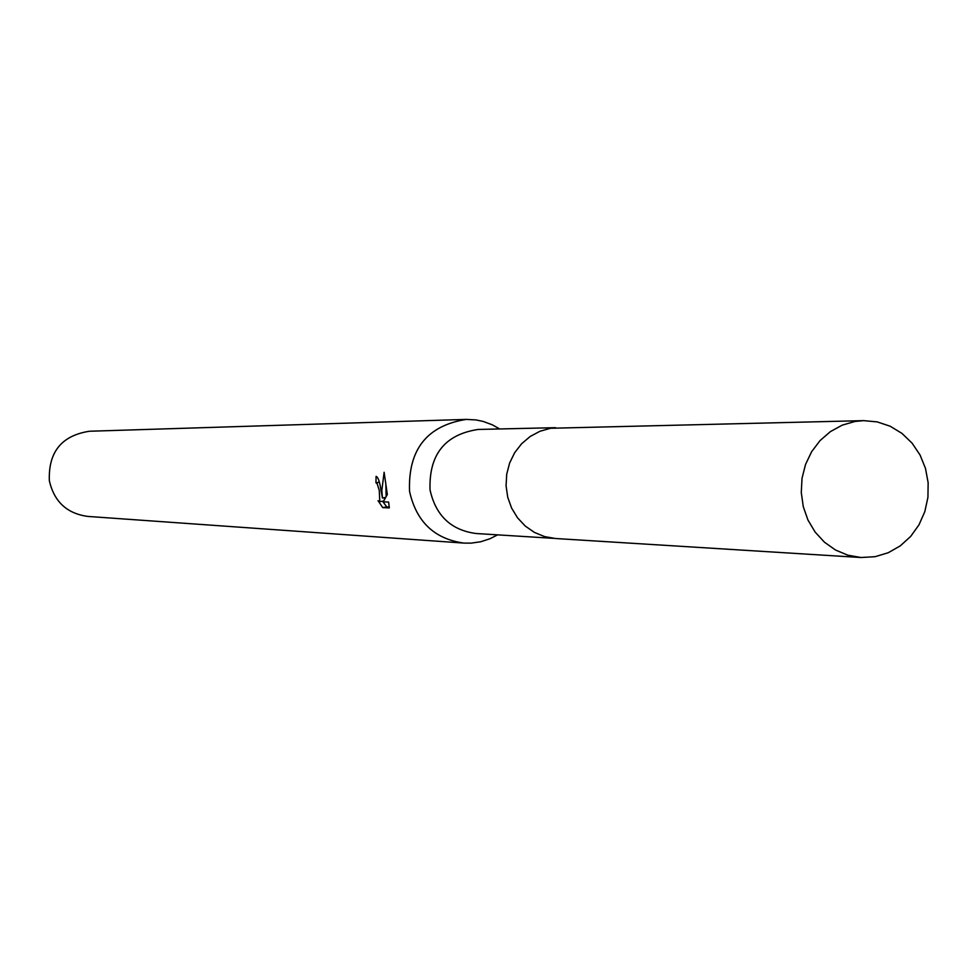<?xml version="1.0" encoding="UTF-8"?>
<svg xmlns="http://www.w3.org/2000/svg" width="977" height="977" viewBox="0 0 977 977"><rect width="100%" height="100%" fill="white"/><g stroke="black" fill="none" stroke-linecap="round" stroke-linejoin="round"><path stroke-width="1.47" d="M555.571 427.682L478.144 429.453C444.865 434.496 428.83 454.647 430.039 489.904C435.754 515.661 451.105 530.193 476.092 533.515L553.397 538.339M499.674 428.964L492.274 424.8L483.127 421.417L475.982 419.927L466.285 419.402C426.961 425.63 408.044 449.591 409.534 491.272C416.263 521.681 434.362 538.962 463.843 543.09L471.134 543.139L480.757 541.746L490.039 538.718L497.586 534.859M381.03 490.442L382.422 497.977L381.824 490.466L384.12 472.257L387.332 494.46L383.253 501.848L388.614 502.056L389.322 507.906L382.728 507.613L378.05 500.7L379.797 501.69L379.271 490.393L377.207 483.835L375.962 482.785L376.084 476.336C378.087 477.069 379.735 481.771 381.03 490.442M466.285 419.402L89.42 431.248C61.624 435.559 48.276 452.046 49.351 480.708C54.101 501.628 66.9 513.536 87.735 516.418L463.843 543.09M379.32 482.211L375.962 482.785M382.581 501.225L386.745 506.929L389.286 507.039M386.745 506.929L382.728 507.613M385.585 497.44L382.422 497.977M385.842 484.165L386.159 496.426M384.376 497.635L384.388 499.613M379.797 501.702L383.534 501.054M855.046 421.453L842.235 425.142L830.401 431.614L820.045 440.59L811.643 451.679L805.549 464.417L802.032 478.242L801.274 492.53L803.277 506.684L807.967 520.057L815.136 532.074L824.466 542.211L835.543 550.039L847.889 555.205L860.945 557.513L875.136 556.682L888.252 552.726L900.281 545.862L910.686 536.41L918.991 524.82L924.828 511.594L927.93 497.354L928.15 482.748L925.488 468.423L920.078 455.038L912.127 443.204L902.027 433.446L890.206 426.241L877.212 421.893L863.644 420.635L855.046 421.453M863.644 420.635L550.564 428.268L539.963 431.26L530.157 436.499L521.596 443.766L514.635 452.754L509.603 463.074L506.709 474.26L506.074 485.838L507.735 497.281L511.63 508.125L517.566 517.859L525.284 526.078L534.456 532.428L544.678 536.629L555.498 538.51L860.945 557.513M497.085 534.822L496.609 535.433M499.174 428.976L498.722 428.341"/></g></svg>
